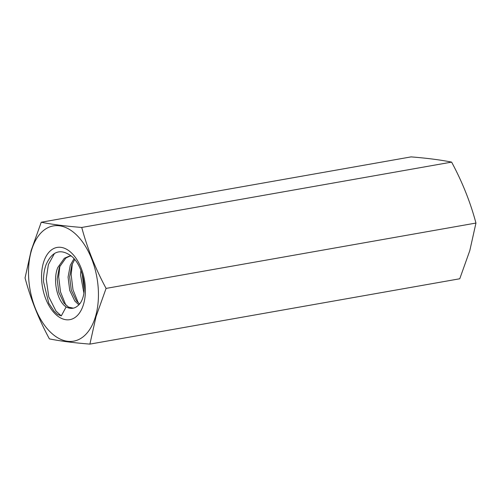 <?xml version="1.0" encoding="UTF-8"?>
<svg xmlns="http://www.w3.org/2000/svg" width="501" height="501" viewBox="0 0 501 501"><rect width="100%" height="100%" fill="white"/><g stroke="black" fill="none" stroke-linecap="round" stroke-linejoin="round"><path stroke-width="0.75" d="M83.598 304.069A36.673 21.293 -100 0 0 72.175 253.606A36.673 21.293 -100 0 0 43.355 263.012A36.673 21.293 -100 0 0 54.778 313.476A36.673 21.293 -100 0 0 83.598 304.069M82.778 297.938C87.024 285.614 81.676 264.904 72.056 256.644C61.028 248.183 52.411 250.75 46.211 264.359C44.589 268.567 43.7 273.302 43.531 278.556L43.537 281.819L48.816 303.312L54.308 311.484L57.584 314.44L61.279 315.906L66.157 306.9A25.971 15.08 -100 0 0 72.946 308.24A25.971 15.08 -100 0 0 77.605 305.936C79.866 304.251 81.594 301.589 82.778 297.938M41.239 222.231L411.102 156.888C427.19 158.172 440.698 159.919 451.62 162.117C462.317 181.976 470.426 202.291 475.95 223.058L469.819 250.569L459.761 278.769L89.898 344.112L96.029 316.607L106.087 288.407C95.39 268.549 87.28 248.233 81.751 227.46C65.662 226.176 52.154 224.429 41.239 222.231L31.181 250.431L25.05 277.942C30.574 298.709 38.683 319.024 49.38 338.883C60.302 341.081 73.81 342.828 89.898 344.112M95.578 316.3A58.511 33.974 80 0 1 49.599 331.305A58.511 33.974 80 0 1 31.375 250.782A58.511 33.974 80 0 1 77.354 235.777A58.511 33.974 80 0 1 95.578 316.3M78.857 304.852L74.818 301.045L69.733 290.455L68.073 277.109L70.265 265.286L74.035 258.673M79.615 304.019L76.377 300.769L71.292 290.179L69.633 276.834L71.825 265.01L74.743 259.499M66.157 306.9C57.703 302.009 52.292 280.723 57.797 267.49L64.341 258.265L69.238 256.155L71.305 255.98M73.296 308.171L68.468 307.088L63.909 302.967L58.824 292.377L57.164 279.038L59.356 267.215L65.894 257.99L70.021 256.042M70.791 255.879L71.123 255.823M83.874 292.985L80.542 274.905L80.911 270.315M84.193 289.403L82.126 273.847M475.95 223.058L106.087 288.407M451.62 162.117L81.751 227.46M61.279 315.906L55.968 311.033L48.797 296.893L46.217 279.051L48.384 264.553L54.49 253.437M65.806 305.078L60.496 291.901L58.686 276.853L59.882 265.931M78.275 302.873L72.964 289.697L71.155 274.648L72.351 263.733"/></g></svg>
